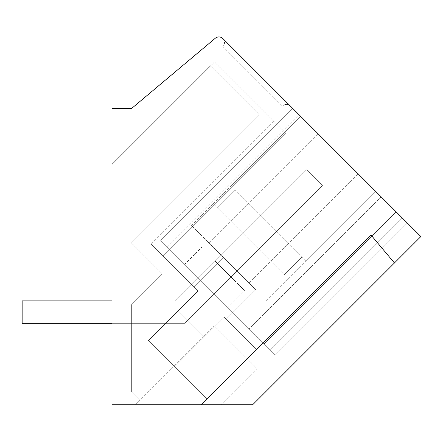 <?xml version="1.0" encoding="UTF-8"?>
<svg xmlns="http://www.w3.org/2000/svg" width="443" height="443" viewBox="0 0 443 443"><rect width="100%" height="100%" fill="white"/><g stroke="black" fill="none" stroke-linecap="round" stroke-linejoin="round"><path stroke-width="0.33" stroke-dasharray="2.21 1.66" d="M394.436 262.97L370.885 234.901L394.436 262.97L252.66 404.752L111.996 404.752L111.996 164.514L214.517 61.992L111.996 164.514L214.517 61.992L111.996 164.514L111.996 404.752L111.996 108.43L131.654 108.43L215.292 38.248A5.615 5.615 0 0 1 222.873 38.58L420.85 236.556L394.436 262.97L370.885 234.901L206.826 398.96L148.455 340.589L206.826 398.96L174.658 366.793L206.826 398.96L256.458 349.328L224.291 317.16L256.458 349.328L224.291 317.16L256.458 349.328L206.826 398.96L148.455 340.589L206.826 398.96L256.458 349.328L206.826 398.96L174.658 366.793L224.291 317.16L204.439 337.012L178.236 310.809L198.087 290.957L162.946 255.816L285.641 133.116L214.517 61.992L285.641 133.116L273.624 121.1L285.641 133.116L162.946 255.816L150.93 243.8L162.946 255.816L285.641 133.116L214.517 61.992L285.641 133.116L162.946 255.816L150.93 243.8L198.087 290.957L148.455 340.589L198.087 290.957L148.455 340.589L198.087 290.957L162.946 255.816L285.641 133.116L162.946 255.816L198.087 290.957L193.945 286.815L198.087 290.957L178.236 310.809L204.439 337.012L224.291 317.16L226.268 319.137L224.291 317.16L174.658 366.793L206.826 398.96L201.039 404.752L111.996 404.752L111.996 164.514L111.996 404.752L220.885 404.752L111.996 404.752L111.996 163.749L111.996 404.752L111.996 163.749L111.996 404.752L111.996 163.749L111.996 404.752L111.996 163.749L111.996 404.752L111.996 163.749L111.996 404.752L201.039 404.752L111.996 404.752L135.519 404.752L139.922 400.35L131.654 392.088L139.922 400.35L131.654 392.088L131.654 304.585L135.37 300.869L175.472 300.869L215.165 261.176L175.472 300.869L135.37 300.869L175.472 300.869L215.165 261.176L175.472 300.869L135.37 300.869L175.472 300.869L215.165 261.176L175.472 300.869L135.37 300.869L175.472 300.869L215.165 261.176L175.472 300.869L135.37 300.869L175.472 300.869L215.165 261.176L175.472 300.869L135.37 300.869L131.654 304.585L162.354 273.885L131.034 242.565L162.354 273.885L131.654 304.585L131.654 392.088L131.654 304.585L162.354 273.885L131.034 242.565L162.354 273.885L131.654 304.585L131.654 392.088L139.922 400.35L131.654 392.088L131.654 304.585L162.354 273.885L131.034 242.565L162.354 273.885L131.654 304.585L131.654 392.088L139.922 400.35L131.654 392.088L131.654 304.585L162.354 273.885L131.034 242.565L162.354 273.885L131.654 304.585L131.654 392.088L139.922 400.35L131.654 392.088L131.654 304.585L162.354 273.885L131.034 242.565L162.354 273.885L131.654 304.585L131.654 392.088L139.922 400.35L135.519 404.752L139.922 400.35L135.519 404.752L139.922 400.35L135.519 404.752L139.922 400.35L135.519 404.752L139.922 400.35L135.519 404.752L111.996 404.752L201.039 404.752L370.885 234.901L201.039 404.752M222.879 38.585A5.621 5.621 0 0 1 222.879 46.526A5.621 5.621 0 0 0 222.873 38.58L290.386 106.098A5.621 5.621 0 0 0 282.446 106.098A5.621 5.621 0 0 1 290.386 106.098M396.108 211.82L292.751 108.457L406.951 222.663L292.751 108.457L406.951 222.663L292.751 108.457L406.951 222.663L292.751 108.457L406.951 222.663L396.108 211.82L264.083 343.846L269.959 349.726L160.72 240.488L249.187 328.95L160.72 240.488L292.751 108.457L298.947 114.659L292.751 108.457L160.72 240.488L292.751 108.457L160.72 240.488L274.926 354.688L160.72 240.488L292.751 108.457L160.72 240.488L292.751 108.457L160.72 240.488L274.926 354.688L160.72 240.488L292.751 108.457L160.72 240.488L292.751 108.457L160.72 240.488L274.926 354.688L160.72 240.488L292.751 108.457L160.72 240.488L274.926 354.688L264.083 343.846L396.108 211.82M338.258 153.97L300.736 116.443L338.258 153.97M406.951 222.663L274.926 354.688L406.951 222.663L274.926 354.688L406.951 222.663L274.926 354.688L406.951 222.663L274.926 354.688L406.951 222.663L274.926 354.688L406.951 222.663L401.989 217.696L269.959 349.726L274.926 354.688L269.959 349.726L401.989 217.696M257.051 368.582L220.885 404.752L257.051 368.582L214.373 325.898L257.051 368.582M214.373 325.898L135.519 404.752L214.373 325.898M259.089 114.504L131.034 242.565L259.089 114.504L210.165 65.581L259.089 114.504L210.165 65.581L111.996 163.749L210.165 65.581L111.996 163.749L210.165 65.581L259.089 114.504L131.034 242.565L259.089 114.504L210.165 65.581L111.996 163.749L210.165 65.581L259.089 114.504L131.034 242.565L259.089 114.504L210.165 65.581L111.996 163.749L210.165 65.581L259.089 114.504L131.034 242.565L259.089 114.504L210.165 65.581L111.996 163.749L210.165 65.581L259.089 114.504L131.034 242.565L259.089 114.504M255.655 289.755L223.333 257.433L193.945 286.815L198.087 290.957L178.236 310.809L198.087 290.957L193.945 286.815L223.333 257.433L255.655 289.755L226.268 319.137L224.291 317.16L174.658 366.793L224.291 317.16L226.268 319.137L255.655 289.755L226.268 319.137L255.655 289.755L223.333 257.433L193.945 286.815L223.333 257.433L255.655 289.755M285.641 133.116L162.946 255.816L285.641 133.116L273.624 121.1L285.641 133.116M222.879 46.526L282.446 106.098L222.879 46.526M381.213 196.925L249.187 328.95L381.213 196.925M229.064 263.164L191.537 225.642L229.064 263.164M292.751 108.457L160.72 240.488L292.751 108.457L160.72 240.488L292.751 108.457L160.72 240.488L166.922 246.685L160.72 240.488L292.751 108.457M131.654 323.329L131.654 304.585L131.654 323.329L131.654 304.585L131.654 323.329L131.654 304.585L131.654 323.329L131.654 304.585L131.654 323.329L131.654 304.585L131.654 323.329L184.781 323.329L231.047 277.063L215.165 261.176L231.047 277.063L184.781 323.329L131.654 323.329L184.781 323.329L231.047 277.063L215.165 261.176L231.047 277.063L184.781 323.329L131.654 323.329L184.781 323.329L231.047 277.063L215.165 261.176L231.047 277.063L184.781 323.329L131.654 323.329L184.781 323.329L231.047 277.063L215.165 261.176L231.047 277.063L184.781 323.329L131.654 323.329L184.781 323.329L231.047 277.063L215.165 261.176L231.047 277.063L184.781 323.329L131.654 323.329M204.439 337.012L224.291 317.16L204.439 337.012L178.236 310.809L204.439 337.012M206.233 285.995L184.615 264.377L206.233 285.995M223.106 269.117L244.724 290.735L223.106 269.117M111.996 300.869L175.472 300.869L306.589 169.752L322.476 185.634L306.589 169.752L175.472 300.869L22.15 300.869L22.15 323.329L22.15 300.869L175.472 300.869L306.589 169.752L322.476 185.634L306.589 169.752L175.472 300.869L22.15 300.869L22.15 323.329L22.15 300.869L175.472 300.869L306.589 169.752L322.476 185.634L306.589 169.752L175.472 300.869L22.15 300.869L22.15 323.329L22.15 300.869L175.472 300.869L306.589 169.752L322.476 185.634L306.589 169.752L175.472 300.869L22.15 300.869L22.15 323.329L22.15 300.869L175.472 300.869L306.589 169.752L322.476 185.634L184.781 323.329L322.476 185.634L184.781 323.329L22.15 323.329L184.781 323.329L322.476 185.634L184.781 323.329L22.15 323.329L184.781 323.329L322.476 185.634L184.781 323.329L22.15 323.329L184.781 323.329L322.476 185.634L184.781 323.329L22.15 323.329L184.781 323.329L322.476 185.634L306.589 169.752L175.472 300.869L22.15 300.869L22.15 323.329L111.996 323.329M229.347 263.447L209.079 243.179L229.347 263.447M338.541 154.247L318.273 133.985L338.541 154.247M268.768 223.455L306.296 260.977L268.768 223.455M250.904 241.324L213.376 203.802L250.904 241.324M269.244 223.925L235.316 190.003L269.244 223.925M250.428 240.854L284.356 274.776L250.428 240.854M222.873 38.58A5.615 5.615 0 0 0 215.292 38.248A5.615 5.615 0 0 1 222.873 38.58M273.624 121.1L150.93 243.8L273.624 121.1M166.922 246.685L298.947 114.659M266.586 300.686L375.78 191.492L266.586 300.686M191.537 225.642L300.736 116.443L191.537 225.642M184.615 264.377L201.487 247.504M227.846 307.614L244.724 290.735M209.079 243.179L318.273 133.985L209.079 243.179M249.044 283.143L358.243 173.949L249.044 283.143M306.296 260.977L375.78 191.492L306.296 260.977M231.246 185.933L300.736 116.443L231.246 185.933M302.226 256.907L284.356 274.776L302.226 256.907M235.316 190.003L217.447 207.872L235.316 190.003"/><path stroke-width="0.66" d="M420.85 236.556L252.66 404.752L111.996 404.752L111.996 108.43L131.654 108.43L215.292 38.248A5.615 5.615 0 0 1 222.873 38.58L420.85 236.556M394.436 262.97L370.885 234.901L201.039 404.752M222.879 38.585A5.621 5.621 0 0 0 222.873 38.58L290.386 106.098M401.989 217.696L406.951 222.663M111.996 300.869L22.15 300.869L22.15 323.329L111.996 323.329"/></g></svg>
